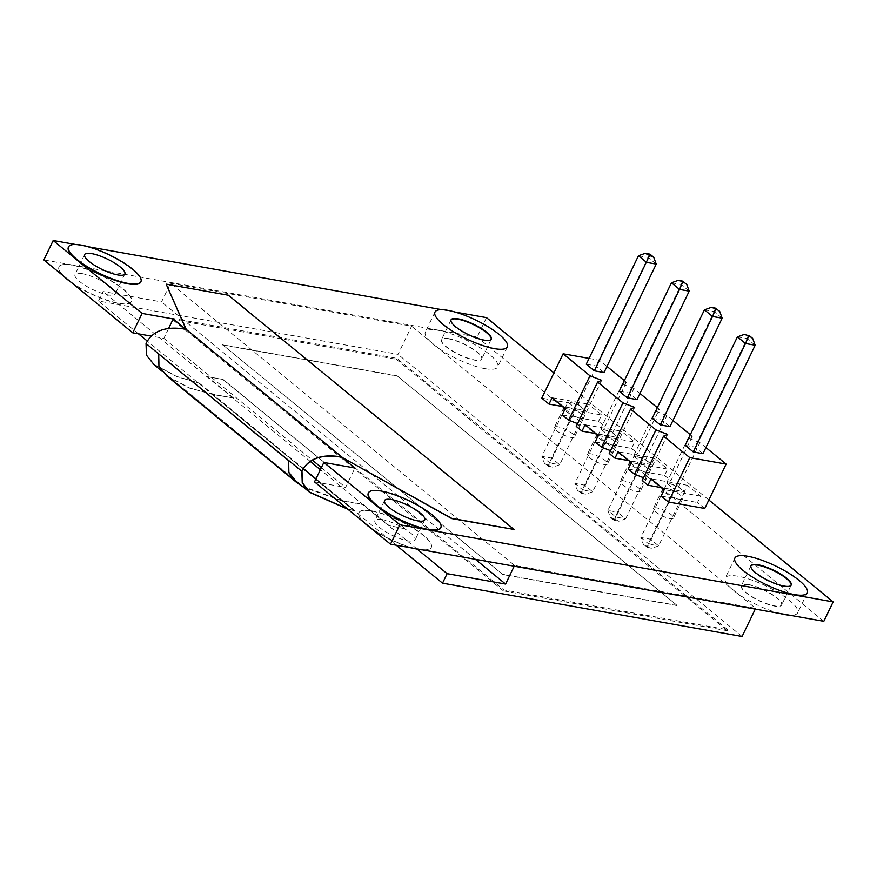 <?xml version="1.0" encoding="UTF-8"?>
<svg xmlns="http://www.w3.org/2000/svg" width="877" height="877" viewBox="0 0 877 877"><rect width="100%" height="100%" fill="white"/><g stroke="black" fill="none" stroke-linecap="round" stroke-linejoin="round"><path stroke-width="0.66" stroke-dasharray="4.38 3.29" d="M88.621 246.81L81.188 245.494A40.156 10.458 -154.3 0 1 121.706 262.07A40.156 10.458 -154.3 0 1 140.824 281.879M368.384 492.995A40.156 10.458 -154.3 0 1 381.1 491.438A40.156 10.458 -154.3 0 1 421.618 508.013A40.156 10.458 -154.3 0 1 440.736 527.822M748.574 584.586A22.309 5.81 25.7 0 0 741.46 585.551A22.309 5.81 25.7 0 0 751.841 596.557A22.309 5.81 25.7 0 0 774.544 605.875A22.309 5.81 25.7 0 0 781.659 604.911A22.309 5.81 25.7 0 0 771.267 593.904A22.309 5.81 25.7 0 0 748.574 584.586M791.076 585.299A22.309 5.81 -154.3 0 1 790.999 585.496A22.309 5.81 -154.3 0 1 783.885 586.472A22.309 5.81 -154.3 0 1 761.181 577.154A22.309 5.81 -154.3 0 1 750.8 566.147A22.309 5.81 -154.3 0 1 750.898 565.961M448.662 338.632A22.309 5.81 25.7 0 0 441.548 339.607A22.309 5.81 25.7 0 0 451.929 350.614A22.309 5.81 25.7 0 0 474.632 359.932A22.309 5.81 25.7 0 0 481.747 358.956A22.309 5.81 25.7 0 0 471.355 347.961A22.309 5.81 25.7 0 0 448.662 338.632M491.164 339.344A22.309 5.81 -154.3 0 1 491.087 339.552A22.309 5.81 -154.3 0 1 483.972 340.517A22.309 5.81 -154.3 0 1 461.269 331.199A22.309 5.81 -154.3 0 1 450.888 320.204A22.309 5.81 -154.3 0 1 450.986 320.017M656.906 507.915A11.16 2.905 25.7 0 0 653.354 508.397A11.16 2.905 25.7 0 0 658.539 513.9A11.16 2.905 25.7 0 0 669.896 518.559A11.16 2.905 25.7 0 0 673.448 518.077A11.16 2.905 25.7 0 0 668.252 512.574A11.16 2.905 25.7 0 0 656.906 507.915M663.023 488.632A11.16 2.905 -154.3 0 1 666.246 488.511A11.16 2.905 -154.3 0 1 677.592 493.17A11.16 2.905 -154.3 0 1 682.788 498.662A11.16 2.905 -154.3 0 1 679.236 499.156A11.16 2.905 -154.3 0 1 663.538 491.098M557.98 426.781A11.16 2.905 25.7 0 0 554.417 427.274A11.16 2.905 25.7 0 0 559.614 432.767A11.16 2.905 25.7 0 0 570.96 437.426A11.16 2.905 25.7 0 0 574.523 436.943A11.16 2.905 25.7 0 0 569.326 431.44A11.16 2.905 25.7 0 0 557.98 426.781M564.086 407.509A11.16 2.905 -154.3 0 1 567.32 407.377A11.16 2.905 -154.3 0 1 578.667 412.037A11.16 2.905 -154.3 0 1 583.863 417.54A11.16 2.905 -154.3 0 1 580.3 418.022A11.16 2.905 -154.3 0 1 564.602 409.965M590.955 453.826A11.16 2.905 25.7 0 0 587.393 454.308A11.16 2.905 25.7 0 0 592.589 459.811A11.16 2.905 25.7 0 0 603.935 464.47A11.16 2.905 25.7 0 0 607.498 463.988A11.16 2.905 25.7 0 0 602.302 458.485A11.16 2.905 25.7 0 0 590.955 453.826M597.062 434.553A11.16 2.905 -154.3 0 1 600.296 434.422A11.16 2.905 -154.3 0 1 611.642 439.081A11.16 2.905 -154.3 0 1 616.838 444.584A11.16 2.905 -154.3 0 1 613.275 445.067A11.16 2.905 -154.3 0 1 597.577 437.009M623.931 480.87A11.16 2.905 25.7 0 0 620.368 481.352A11.16 2.905 25.7 0 0 625.564 486.856A11.16 2.905 25.7 0 0 636.91 491.515A11.16 2.905 25.7 0 0 640.473 491.032A11.16 2.905 25.7 0 0 635.277 485.529A11.16 2.905 25.7 0 0 623.931 480.87M630.048 461.587A11.16 2.905 -154.3 0 1 633.271 461.466A11.16 2.905 -154.3 0 1 644.617 466.125A11.16 2.905 -154.3 0 1 649.813 471.618A11.16 2.905 -154.3 0 1 646.25 472.111A11.16 2.905 -154.3 0 1 630.552 464.054M371.76 510.852A40.156 10.458 -154.3 0 1 412.607 527.625A40.156 10.458 -154.3 0 1 431.309 547.423A40.156 10.458 -154.3 0 1 418.493 549.177A40.156 10.458 -154.3 0 1 367.134 525.027A40.156 10.458 -154.3 0 1 358.945 512.596A40.156 10.458 -154.3 0 1 371.76 510.852M422.747 549.934A40.156 10.458 25.7 0 0 431.221 547.621A40.156 10.458 25.7 0 0 412.519 527.822A40.156 10.458 25.7 0 0 371.662 511.039A40.156 10.458 25.7 0 0 358.846 512.793A40.156 10.458 25.7 0 0 363.418 521.99M486.494 317.627L477.154 337.042L71.848 264.898A40.156 10.458 -154.3 0 1 112.694 281.681A40.156 10.458 -154.3 0 1 131.397 301.48A40.156 10.458 -154.3 0 1 118.581 303.234A40.156 10.458 -154.3 0 1 67.222 279.083A40.156 10.458 -154.3 0 1 59.033 266.652A40.156 10.458 -154.3 0 1 71.848 264.898L43.85 259.921M71.585 282.668A40.156 10.458 25.7 0 0 118.494 303.42A40.156 10.458 25.7 0 0 131.309 301.677A40.156 10.458 25.7 0 0 112.607 281.868A40.156 10.458 25.7 0 0 71.75 265.095A40.156 10.458 25.7 0 0 58.934 266.849A40.156 10.458 25.7 0 0 63.506 276.036M82.142 273.613A22.309 5.81 25.7 0 0 75.016 274.589A22.309 5.81 25.7 0 0 85.409 285.584A22.309 5.81 25.7 0 0 108.101 294.902A22.309 5.81 25.7 0 0 115.227 293.938A22.309 5.81 25.7 0 0 104.834 282.931A22.309 5.81 25.7 0 0 82.142 273.613M382.054 519.557A22.309 5.81 25.7 0 0 374.928 520.532A22.309 5.81 25.7 0 0 385.321 531.539A22.309 5.81 25.7 0 0 408.013 540.857A22.309 5.81 25.7 0 0 415.139 539.881A22.309 5.81 25.7 0 0 404.746 528.886A22.309 5.81 25.7 0 0 382.054 519.557M166.049 284.334L228.261 295.406L513.889 529.642M708.846 499.967L553.913 372.922M455.042 312.037L441.876 309.691M154.067 364.689L177.22 376.781L199.254 383.117L177.307 376.595L154.199 364.525L146.612 355.064L146.196 343.554C155.361 324.972 178.119 327.954 186.176 329.588L186.264 329.401M168.592 328.502L163.846 338.358L151.392 336.132M75.444 244.475L81.188 245.494A40.156 10.458 25.7 0 0 68.472 247.051M823.81 621.311L477.154 337.042M314.514 481.879L345.615 487.415L354.955 468M163.846 338.358L312.42 460.195M321.399 467.551L345.615 487.415M170.511 283.293L411.576 326.2L755.634 608.353L514.558 565.446L170.511 283.293L161.543 301.929L103.058 291.515L98.487 301.03L398.037 354.341L411.576 326.2M371.497 528.612A40.156 10.458 25.7 0 0 413.396 548.268M186.176 329.588L341.975 457.355M755.634 608.353L755.261 609.12M742.085 636.494L398.037 354.341M475.389 559.307L161.543 301.929M514.558 565.446L514.196 566.213M199.156 383.304L354.955 511.072L347.829 509.208M146.196 343.554L301.995 471.311M396.251 545.22L341.822 500.581L363.275 504.396L389.311 525.74L404.856 528.513L223.098 379.456L207.542 376.682L233.512 397.983L212.048 394.157M166.959 376.101L189.279 388.018L212.004 394.255L147.369 341.131M138.489 333.841L98.487 301.03M727.822 629.785L396.755 358.287L172.791 318.417L503.858 589.925L727.822 629.785L727.351 630.749L503.387 590.89L503.858 589.925M417.211 549.145L320.357 469.721M310.337 461.499L103.058 291.515M347.445 508.879L355.053 510.885L315.972 478.842M303.519 468.625L199.254 383.117M296.865 482.328L167.09 375.915L189.344 387.864L212.004 394.255L341.822 500.581L302.017 486.022M207.542 376.682L223.098 379.456M222.999 379.642L404.856 528.513M404.768 528.699L389.311 525.74M363.275 504.396L389.213 525.937M363.188 504.593L341.723 500.778L211.949 394.354L233.512 397.983M233.414 398.169L207.454 376.88M172.791 318.417L172.32 319.392L396.283 359.252L396.755 358.287M396.283 359.252L727.351 630.749M503.387 590.89L172.32 319.392M167.09 375.915L159.099 365.972L158.88 354.111M397.128 375.827L222.626 344.771L502.543 574.314L677.044 605.382L397.128 375.827L677.044 605.382M341.723 500.778L303.398 487.152M502.543 574.314L222.626 344.771M222.528 344.957L397.04 376.025M676.956 605.568L502.444 574.512M748.476 584.773A22.309 5.81 25.7 0 0 741.361 585.748A22.309 5.81 25.7 0 0 751.753 596.755A22.309 5.81 25.7 0 0 774.446 606.073A22.309 5.81 25.7 0 0 781.571 605.097A22.309 5.81 25.7 0 0 771.179 594.102A22.309 5.81 25.7 0 0 748.476 584.773M779.828 613.483A40.156 10.458 -154.3 0 1 741.361 596.163A40.156 10.458 -154.3 0 1 725.279 578.009A40.156 10.458 -154.3 0 1 738.094 576.255A40.156 10.458 -154.3 0 1 778.951 593.038A40.156 10.458 -154.3 0 1 797.653 612.837A40.156 10.458 -154.3 0 1 789.179 615.15M484.926 368.647A40.156 10.458 25.7 0 0 497.741 366.893A40.156 10.458 25.7 0 0 479.039 347.095A40.156 10.458 25.7 0 0 438.182 330.311A40.156 10.458 25.7 0 0 425.367 332.065A40.156 10.458 25.7 0 0 444.069 351.863A40.156 10.458 25.7 0 0 484.926 368.647M448.564 338.829A22.309 5.81 25.7 0 0 441.449 339.805A22.309 5.81 25.7 0 0 451.841 350.8A22.309 5.81 25.7 0 0 474.534 360.129A22.309 5.81 25.7 0 0 481.659 359.153A22.309 5.81 25.7 0 0 471.267 348.147A22.309 5.81 25.7 0 0 448.564 338.829M586.274 364.196L595.954 365.917L604.034 372.55M652.225 418.285L661.905 420.006L669.984 426.628M688.193 438.083L666.849 482.449L678.557 486.976L699.901 442.611L705.919 447.533M699.901 442.611L688.62 438.237M690.309 434.729L692.293 436.362L688.818 437.82M655.634 411.192L666.926 415.566L672.944 420.489M655.843 410.776L659.318 409.318L637.963 453.683L633.863 455.404L645.571 459.932L651.326 464.646L628.908 460.655M622.242 383.994L600.888 428.36L612.595 432.887L633.95 388.522L639.958 393.455M657.322 407.684L659.318 409.318M633.95 388.522L622.659 384.148M624.347 380.651L626.331 382.273L622.867 383.731M589.07 358.397L599.473 360.25L606.983 366.411M685.2 445.33L694.88 447.051L702.959 453.672M619.25 391.241L628.93 392.962L637.009 399.583M722.177 318.176L714.097 311.554L661.905 420.006M704.757 508.463L697.5 502.51L700.58 496.108L687.393 485.288L684.312 491.69L661.883 487.7M678.557 486.976L684.312 491.69M628.173 468.998L664.525 475.466L667.605 469.063L654.417 458.243L651.326 464.646M645.571 459.932L666.926 415.566M692.293 436.362L670.938 480.728L666.849 482.449M664.525 475.466L670.938 480.728M595.198 441.953L631.55 448.421L634.63 442.019L621.442 431.199L618.351 437.612L595.932 433.611M612.595 432.887L618.351 437.612M631.55 448.421L637.963 453.683M626.331 382.273L604.987 426.639L600.888 428.36M562.223 414.909L598.563 421.377L604.987 426.639M598.563 421.377L601.655 414.974L588.456 404.154L585.376 410.568L562.957 406.577M599.473 360.25L578.118 404.615L585.376 410.568M578.118 404.615L541.778 398.147M755.163 345.22L747.083 338.599L694.88 447.051M689.201 291.131L681.122 284.51L628.93 392.962M656.226 264.087L648.147 257.465L595.954 365.917M704.428 309.833L714.097 311.554L715.818 308.627M601.699 380.333L580.344 424.698L577.592 423.635M609.23 453.464L613.319 451.743L610.567 450.679M613.319 451.743L634.674 407.377M576.255 426.419L580.344 424.698M667.649 434.422L646.305 478.787L643.543 477.724M642.205 480.508L646.305 478.787M661.159 496.042L697.5 502.51M633.863 455.404L655.218 411.039M737.404 336.878L747.083 338.599L748.805 335.672M671.442 282.789L681.122 284.51L682.843 281.583M638.467 255.744L648.147 257.465L649.868 254.538M700.58 496.108L664.24 489.629M552.115 397.687L588.456 404.154M675.016 489.914L684.696 491.635L676.616 485.003L666.937 483.282L675.016 489.914L648.914 544.135L640.835 537.513L663.308 490.824M687.393 485.288L651.052 478.82M576.079 408.781L585.759 410.502L577.68 403.88L568 402.159L576.079 408.781L549.989 463.012L541.909 456.38L564.371 409.702M565.303 408.507L601.655 414.974M663.977 489.421L666.937 483.282M565.051 408.287L568 402.159M643.356 544.365L647.204 547.073L643.356 544.365L640.835 537.513L650.515 539.234L676.616 485.003M647.116 547.456L651.808 548.289L658.594 545.867L648.914 544.135L647.204 547.073L651.808 548.289M684.696 491.635L658.594 545.867L650.515 539.234L647.489 546.163L645.713 545.845M544.42 463.231L548.268 465.939L544.42 463.231L541.909 456.38L551.589 458.101L577.68 403.88M548.191 466.323L552.883 467.156L559.669 464.733L549.989 463.012L548.268 465.939L552.883 467.156M585.759 410.502L559.669 464.733L551.589 458.101L548.563 465.04L546.777 464.722M667.605 469.063L631.265 462.596M585.091 424.731L621.442 431.199M633.961 456.237L642.041 462.87L651.721 464.591L643.641 457.969L633.961 456.237L631.001 462.376M654.417 458.243L618.066 451.776M609.066 435.825L618.745 437.546L610.666 430.925L600.986 429.193L609.066 435.825L582.964 490.057L574.884 483.424L597.347 436.735M598.289 435.551L634.63 442.019M630.333 463.78L607.86 510.469L617.54 512.19L643.641 457.969M598.026 435.332L600.986 429.193M642.041 462.87L615.939 517.09L625.619 518.822L618.833 521.245L614.514 519.118L617.54 512.19L625.619 518.822L651.721 464.591M614.514 519.118L610.37 517.32L607.86 510.469L615.939 517.09L614.141 520.412L618.833 521.245M577.395 490.276L581.243 492.984L577.395 490.276L574.884 483.424L584.564 485.145L610.666 430.925M581.166 493.367L585.858 494.2L592.644 491.778L582.964 490.057L581.243 492.984L585.858 494.2M618.745 437.546L592.644 491.778L584.564 485.145L581.539 492.074L579.763 491.767M648.98 547.38L647.489 546.163M550.043 466.257L548.563 465.04M612.738 518.811L616.005 520.346M583.019 493.302L581.539 492.074M750.8 566.147L741.46 585.551M450.888 320.204L441.548 339.607M662.694 488.993L653.354 508.397M563.758 407.86L554.417 427.274M596.733 434.904L587.393 454.308M629.708 461.949L620.368 481.352M84.641 254.593L75.016 274.589M384.554 500.537L374.928 520.532M790.999 585.496L781.659 604.911M491.087 339.552L481.747 358.956M682.788 498.662L673.448 518.077M583.863 417.54L574.523 436.943M616.838 444.584L607.498 463.988M649.813 471.618L640.473 491.032M124.841 273.942L115.227 293.938M424.753 519.886L415.139 539.881M292.83 478.491L162.048 371.245M154.199 364.525L309.998 492.293M750.986 565.764L741.361 585.748M807.268 592.852L797.653 612.837M791.186 585.112L781.571 605.097M734.904 558.024L725.279 578.009M507.355 346.897L497.741 366.893M451.074 319.809L441.449 339.805M434.992 312.069L425.367 332.065M491.273 339.158L481.659 359.153M614.141 520.412L610.37 517.32"/><path stroke-width="1.32" d="M81.375 245.1A40.156 10.458 -154.3 0 1 122.221 261.883A40.156 10.458 -154.3 0 1 140.923 281.681A40.156 10.458 -154.3 0 1 128.108 283.435A40.156 10.458 -154.3 0 1 87.261 266.652A40.156 10.458 -154.3 0 1 68.559 246.854A40.156 10.458 -154.3 0 1 81.375 245.1M140.824 281.879A40.156 10.458 -154.3 0 1 140.737 282.076A40.156 10.458 -154.3 0 1 127.921 283.819A40.156 10.458 -154.3 0 1 76.562 259.68L142.085 313.407L173.197 318.943L185.836 329.313M381.287 491.054A40.156 10.458 -154.3 0 1 422.133 507.827A40.156 10.458 -154.3 0 1 440.835 527.636A40.156 10.458 -154.3 0 1 428.02 529.379A40.156 10.458 -154.3 0 1 387.174 512.606A40.156 10.458 -154.3 0 1 368.472 492.797A40.156 10.458 -154.3 0 1 381.287 491.054M440.736 527.822A40.156 10.458 -154.3 0 1 440.649 528.02A40.156 10.458 -154.3 0 1 427.833 529.774L833.15 601.907L708.846 499.967M750.898 565.961A22.309 5.81 -154.3 0 1 757.914 565.172A22.309 5.81 -154.3 0 1 780.278 574.292A22.309 5.81 -154.3 0 1 791.076 585.299M450.986 320.017A22.309 5.81 -154.3 0 1 458.002 319.228A22.309 5.81 -154.3 0 1 480.366 328.349A22.309 5.81 -154.3 0 1 491.164 339.344M663.538 491.098A11.16 2.905 -154.3 0 1 662.694 488.993A11.16 2.905 -154.3 0 1 663.023 488.632M564.602 409.965A11.16 2.905 -154.3 0 1 563.758 407.86A11.16 2.905 -154.3 0 1 564.086 407.509M597.577 437.009A11.16 2.905 -154.3 0 1 596.733 434.904A11.16 2.905 -154.3 0 1 597.062 434.553M630.552 464.054A11.16 2.905 -154.3 0 1 629.708 461.949A11.16 2.905 -154.3 0 1 630.048 461.587M413.396 548.268A40.156 10.458 25.7 0 0 418.406 549.375A40.156 10.458 25.7 0 0 422.747 549.934M91.756 253.617A22.309 5.81 25.7 0 0 84.641 254.593A22.309 5.81 25.7 0 0 95.034 265.599A22.309 5.81 25.7 0 0 117.726 274.918A22.309 5.81 25.7 0 0 124.841 273.942A22.309 5.81 25.7 0 0 114.459 262.947A22.309 5.81 25.7 0 0 91.756 253.617M391.668 499.572A22.309 5.81 25.7 0 0 384.554 500.537A22.309 5.81 25.7 0 0 394.946 511.543A22.309 5.81 25.7 0 0 417.638 520.861A22.309 5.81 25.7 0 0 424.753 519.886A22.309 5.81 25.7 0 0 414.372 508.89A22.309 5.81 25.7 0 0 391.668 499.572M347.445 508.879L309.998 492.293L302.412 482.832L301.995 471.311C311.16 452.729 333.918 455.711 341.975 457.355L451.776 518.373L513.988 529.445L451.677 518.57L341.975 457.355L354.955 468L323.854 462.464L376.474 505.623A40.156 10.458 -154.3 0 1 368.285 493.192A40.156 10.458 -154.3 0 1 368.384 492.995M553.913 372.922L486.494 317.627L455.042 312.037M441.876 309.691L88.621 246.81M186.067 329.357L166.148 284.137L186.264 329.401L342.063 457.158C334.016 455.536 311.182 452.466 301.841 471.289L146.042 343.521C155.382 324.709 178.217 327.779 186.264 329.401M513.988 529.445L228.36 295.209L166.148 284.137M151.392 336.132L132.745 332.822L142.085 313.407M168.592 328.502L173.197 318.943M132.745 332.822L43.85 259.921L53.19 240.506L76.562 259.68A40.156 10.458 25.7 0 1 68.373 247.237A40.156 10.458 25.7 0 1 68.472 247.051M53.19 240.506L75.444 244.475M833.15 601.907L823.81 621.311L390.506 544.2L399.846 524.786L427.833 529.774A40.156 10.458 25.7 0 1 376.474 505.623L399.846 524.786M390.506 544.2L314.514 481.879L323.854 462.464M312.42 460.195L321.399 467.551M363.418 521.99A40.156 10.458 25.7 0 0 371.497 528.612M63.506 276.036A40.156 10.458 25.7 0 0 71.585 282.668M755.261 609.12L742.085 636.494L442.534 583.172L447.117 573.668L417.211 549.145M514.196 566.213L505.59 584.071L475.389 559.307M505.59 584.071L447.117 573.668M146.042 343.521L146.437 355.174L154.067 364.689L162.048 371.245M347.829 509.208L309.866 492.457L302.236 482.942L301.841 471.289M147.369 341.131L138.489 333.841M442.534 583.172L396.251 545.22M320.357 469.721L310.337 461.499M315.972 478.842L303.519 468.625M303.398 487.152L296.722 482.525L288.686 472.517L288.478 460.535L158.88 354.111L288.654 460.535L288.873 472.396L296.865 482.328L302.017 486.022M158.715 354.111L158.923 366.104L166.948 376.101L296.722 482.525M784.071 586.077A22.309 5.81 -154.3 0 1 761.368 576.759A22.309 5.81 -154.3 0 1 750.986 565.764A22.309 5.81 -154.3 0 1 758.101 564.788A22.309 5.81 -154.3 0 1 780.793 574.106A22.309 5.81 -154.3 0 1 791.186 585.112A22.309 5.81 -154.3 0 1 784.071 586.077M747.719 556.27A40.156 10.458 -154.3 0 1 788.566 573.043A40.156 10.458 -154.3 0 1 807.268 592.852A40.156 10.458 -154.3 0 1 794.452 594.595A40.156 10.458 -154.3 0 1 753.606 577.822A40.156 10.458 -154.3 0 1 734.904 558.024A40.156 10.458 -154.3 0 1 747.719 556.27M789.179 615.15A40.156 10.458 -154.3 0 1 784.838 614.591A40.156 10.458 -154.3 0 1 779.828 613.483M447.807 310.326A40.156 10.458 -154.3 0 1 488.653 327.099A40.156 10.458 -154.3 0 1 507.355 346.897A40.156 10.458 -154.3 0 1 494.54 348.651A40.156 10.458 -154.3 0 1 453.694 331.879A40.156 10.458 -154.3 0 1 434.992 312.069A40.156 10.458 -154.3 0 1 447.807 310.326M458.189 318.844A22.309 5.81 25.7 0 0 451.074 319.809A22.309 5.81 25.7 0 0 461.455 330.815A22.309 5.81 25.7 0 0 484.159 340.133A22.309 5.81 25.7 0 0 491.273 339.158A22.309 5.81 25.7 0 0 480.881 328.162A22.309 5.81 25.7 0 0 458.189 318.844M594.354 370.818L586.274 364.196L638.467 255.744L646.546 262.366L656.226 264.087L604.034 372.55L594.354 370.818L649.572 255.437L645.253 253.31L638.467 255.744M669.984 426.628L660.304 424.906L652.225 418.285L704.428 309.833L711.214 307.399L715.818 308.627L719.666 311.324L722.177 318.176L669.984 426.628M577.592 423.635L568.636 420.171L589.991 375.805L601.699 380.333L597.61 382.054L576.255 426.419L582.01 431.133L585.091 424.731L598.289 435.551L595.198 441.953L601.611 447.215L622.966 402.85L597.61 382.054M643.543 477.724L634.597 474.26L655.941 429.894L630.585 409.099L634.674 407.377L622.966 402.85M655.941 429.894L667.649 434.422L663.56 436.143L642.205 480.508L647.96 485.222L651.052 478.82L664.24 489.629L661.159 496.042L668.406 501.995L689.76 457.63L663.56 436.143M705.919 447.533L726.112 464.097L689.76 457.63M672.944 420.489L690.309 434.729M639.958 393.455L657.322 407.684M606.983 366.411L624.347 380.651M589.991 375.805L563.133 353.782L589.07 358.397M702.959 453.672L693.279 451.951L685.2 445.33L737.404 336.878L744.189 334.444L748.805 335.672L752.641 338.369L755.163 345.22L702.959 453.672M637.009 399.583L627.329 397.862L619.25 391.241L671.442 282.789L678.239 280.355L682.843 281.583L686.691 284.28L689.201 291.131L637.009 399.583M562.957 406.577L549.035 404.1L552.115 397.687L565.303 408.507L562.223 414.909L568.636 420.171M563.133 353.782L541.778 398.147L549.035 404.1M628.908 460.655L614.985 458.178L618.066 451.776L631.265 462.596L628.173 468.998L634.597 474.26M630.585 409.099L609.23 453.464L614.985 458.178M668.406 501.995L704.757 508.463L726.112 464.097M656.226 264.087L653.716 257.235L649.572 255.437M719.666 311.324L715.818 308.627M660.304 424.906L712.508 316.454L722.177 318.176M610.567 450.679L601.611 447.215M744.189 334.444L748.805 335.672M693.279 451.951L745.483 343.499L755.163 345.22M686.691 284.28L682.843 281.583M627.329 397.862L679.522 289.41L689.201 291.131M653.716 257.235L649.945 254.144L651.348 255.755M717.309 309.844L715.533 309.526L712.508 316.454L704.428 309.833M750.284 336.889L748.509 336.571L745.483 343.499L737.404 336.878M684.323 282.8L682.547 282.482L679.522 289.41L671.442 282.789M663.308 490.824L663.977 489.421M661.883 487.7L647.96 485.222M564.371 409.702L565.051 408.287M595.932 433.611L582.01 431.133M631.001 462.376L630.333 463.78M597.347 436.735L598.026 435.332M648.092 254.22L649.868 254.538M715.533 309.526L714.042 308.309M748.509 336.571L747.018 335.354M682.547 282.482L681.067 281.265M309.866 492.457L292.83 478.491M752.641 338.369L748.881 335.277M715.895 308.233L711.214 307.399M682.92 281.188L678.239 280.355M649.945 254.144L645.253 253.31"/></g></svg>
